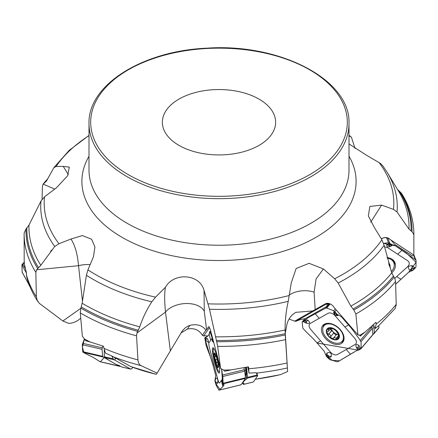 <?xml version="1.0" encoding="UTF-8"?>
<svg xmlns="http://www.w3.org/2000/svg" width="438" height="438" viewBox="0 0 438 438"><rect width="100%" height="100%" fill="white"/><g stroke="black" fill="none" stroke-linecap="round" stroke-linejoin="round"><path stroke-width="0.66" d="M181.036 332.957L187.365 329.069L189.95 325.33C197.084 323.742 202.394 325.368 205.876 330.214L206.583 329.677L204.283 311.38L204.042 290.345L209.506 309.255L216.695 341.711L217.675 346.414L220.621 368.522L223.55 370.072A194.872 112.506 0 0 0 231.215 369.88L248.143 366.869L248.603 367.132A7.966 1.194 -103.7 0 0 248.516 366.962M209.484 327.564L203.67 335.979L202.367 335.289C198.983 329.787 193.985 327.717 187.365 329.069M203.67 335.979L205.455 335.765M329.398 303.644L326.556 303.868L296 321.235L294.67 321.169L289.085 319.017M370.69 222.23L381.602 205.099L369.842 206.479L368.363 216.022L374.775 228.203L381.898 239.734L384.121 245.275L391.736 272.869L394.906 278.82L395.563 281.514L396.22 304.908L395.032 308.675M395.563 281.514A194.872 112.506 180 0 1 355.853 314.002L357.939 334.911L359.97 335.267A194.872 112.506 0 0 0 365.161 332.004L375.853 322.39L376.253 324.038L374.961 328.648A11.93 7.67 -139.5 0 0 373.318 324.728M395.153 308.516L378.733 325.637L374.961 328.648M391.123 240.243L394.791 244.431L412.35 255.896L413.691 255.535L413.817 254.965M381.602 205.099L393.472 209.397L397.014 211.965L409.015 229.151L412.016 231.609L413.866 234.675L413.861 255.086L388.736 238.579L387.132 237.856L385.237 237.642L383.261 237.971L381.35 238.863M349.004 143.938L367.011 155.556L380.168 163.237L382.839 165.876L387.296 172.55A178.266 102.919 180 0 1 397.014 211.965M413.866 234.675A194.872 112.506 180 0 0 413.872 233.908L413.872 233.908C413.806 219.821 409.694 206.303 401.547 193.344L397.562 189.517M355.853 314.002L353.855 310.016L350.865 306.129L338.163 283.03L334.67 278.782A174.811 100.926 0 0 0 381.898 239.734M375.853 322.39L376.127 322.478A7.966 5.125 -139.5 0 0 375.837 322.406M296 321.235L300.49 319.51L305.259 318.65L327.049 306.266L326.956 304.53L329.015 303.556M285.324 335.941L287.613 371.512L280.681 374.578A162.618 93.885 0 0 1 255.283 379.231M256.126 372.705L257.664 375.777L257.057 373.658L256.126 372.705L249.008 373.121A11.93 1.785 -103.7 0 0 247.733 366.945M287.613 371.512L285.111 330.383M248.603 367.132L249.008 373.121M365.161 332.004L360.567 335.782M359.341 334.96L360.151 335.886L360.731 335.99L359.97 335.267M289.414 294.884A20.969 13.638 176.4 0 1 314.095 292.157L316.11 278.875L323.403 268.954L309.124 263.32L296.143 268.489L291.292 282.74L288.248 301.322C286.091 310.799 285.045 320.359 285.105 329.989L285.346 336.318M136.547 335.847L137.954 359.91C138.189 362.834 139.246 364.755 141.124 365.681L157.116 373.121L170.355 350.854L165.493 312.097L136.952 333.011L136.547 335.847A194.872 112.506 180 0 1 80.274 312.924L82.36 336.236L84.463 338.985A194.872 112.506 0 0 0 90.118 341.979L103.363 346.184L105.476 353.148L111.772 355.941L113.152 358.826L114.148 359.801L114.789 360.102L115.577 358.021L130.874 366.617M157.116 373.121L156.218 374.315A162.618 93.885 0 0 1 130.601 366.513M115.577 358.021L111.772 355.941M231.215 369.88L224.743 371.254L223.55 370.072M136.952 333.011L139.749 326.847C142.733 317.928 146.752 309.584 151.811 301.815A178.266 102.919 180 0 1 86.412 275.278L87.928 269.89A174.811 100.926 0 0 0 155.567 297.156L151.811 301.815M80.274 312.924L80.893 308.133L82.141 303.249L86.412 275.278M82.464 301.109L78.533 265.707L36.595 269.77L35.845 272.332L36.381 296.855L37.11 300.139L39.382 303.386L62.875 320.988L68.536 323.321L70.972 323.228L74.734 322.127L77.663 320.611L80.745 318.196M62.875 320.988L80.833 308.308M24.128 233.936L24.183 260.221A194.872 112.506 0 0 0 24.512 264.645L26.324 272.452L26.745 277.106M90.118 341.979L85.394 340.676L84.463 338.985M85.53 340.693L85.979 340.775M36.595 269.77L40.816 265.28L54.734 246.463A178.266 102.919 180 0 1 40.986 201.004L44.528 196.821A174.811 100.926 0 0 0 58.96 243.714L54.734 246.463M35.845 272.332A194.872 112.506 180 0 1 24.128 233.908A194.872 112.506 180 0 1 24.134 233.147L25.984 228.948L28.985 225.077L40.986 201.004M54.701 189.112L43.094 184.08L42.437 186.303L42.086 199.246M24.347 263.216L24.183 260.221M24.512 264.645L24.331 263.024M68.361 174.587L63.225 166.38L56.102 166.484L53.879 167.694L46.264 181.359L43.094 184.08L47.895 178.507M190.683 150.557A56.639 32.697 0 0 0 275.639 122.24A56.639 32.697 0 0 0 219 89.544A56.639 32.697 0 0 0 162.361 122.24A56.639 32.697 0 0 0 190.683 150.557M349.004 136.295L350.438 136.382L351.468 137.379L355.065 148.477M63.225 166.38L69.319 167.119L67.698 175.715L56.398 187.831L44.528 196.821M90.151 264.574A20.969 11.224 173.7 0 0 78.533 265.707C77.564 254.281 75.051 245.384 70.989 239.028L58.96 243.714M70.989 239.028L82.393 235.567L91.58 239.219L94.947 246.994L93.447 256.739L87.928 269.89M204.283 311.38A20.969 12.592 172.8 0 0 186.238 303.523A20.969 12.592 172.8 0 0 165.493 312.097C164.409 301.158 164.398 292.869 165.46 287.224L155.567 297.156M165.46 287.224C173.93 272.069 199.717 273.827 204.042 290.345M323.403 268.954L334.67 278.782M52.029 249.879L50.567 251.259M30.113 286.939L28.421 283.802L27.917 281.021M86.395 340.89L86.713 341.005M86.828 341.01A8.388 3.909 -76.8 0 1 86.894 341.043L87.25 341.125M115.522 358.799L114.236 357.364M114.789 360.102L130.655 369.064A2.518 1.172 103.2 0 0 130.803 369.119A2.518 1.172 103.2 0 0 131.614 368.785L132.982 367.4M122.114 367.06A2.518 1.172 -76.8 0 1 121.956 367.049A2.518 1.172 -76.8 0 1 121.802 366.989L120.132 366.048A6.291 0.75 16.8 0 0 117.773 365.013A6.291 0.75 16.8 0 1 115.413 363.978L110.031 360.939A16.775 2.004 16.8 0 1 109.204 360.425L104.972 357.649L104.414 356.778L104.228 350.296M170.355 350.854L182.159 331.15L184.82 328.204L187.212 326.534L189.95 325.33M220.621 368.522L211.357 333.537A6.318 0.947 76.3 0 0 208.855 326.677A6.318 0.947 76.3 0 0 208.614 326.737L206.583 329.677M202.367 335.289L205.876 330.214M207.886 336.039L204.65 335.798M206.736 336.061L207.492 335.88M224.743 371.254L225.269 371.139A8.388 8.218 -145.4 0 1 225.466 371.09L227.169 370.674M257.199 374.413L256.646 373.411M257.664 375.777L253.388 381.969A2.518 0.378 76.3 0 1 253.345 382.002A2.518 0.378 76.3 0 1 253.29 381.991M242.428 382.817L243.402 384.383A2.518 0.378 -103.7 0 0 243.473 384.405A2.518 0.378 -103.7 0 0 243.517 384.372L243.971 383.721A6.291 0.821 -14.8 0 0 244.01 383.579A6.291 0.821 -14.8 0 0 243.353 383.398A6.291 0.821 -14.8 0 1 242.701 383.212A6.291 0.821 -14.8 0 1 242.74 383.069L244.19 380.972A16.775 2.19 -14.8 0 1 244.607 380.556L246.775 378.821L247.53 377.359L246.709 368.895A11.93 1.785 -103.7 0 0 246.304 367.197M244.278 369.261L244.431 369.836M245.143 374.501L245.745 374.222L245.932 370.745L246.402 370.767L246.37 375.059L245.258 375.443M245.504 374.408A1.259 1.205 -104.5 0 1 246.09 375.229L246.676 378.908M245.576 374.375A1.259 1.232 -131.9 0 1 246.2 375.213L246.775 378.821M245.072 373.953L245.745 374.222A1.259 1.232 -131.9 0 1 246.37 375.059M218.146 366.803L218.031 365.073L217.292 365.232L216.454 364.723L216.438 362.741L215.633 359.702L214.669 357.983L215.042 356.729L216.23 356.516M215.31 354.178L214.467 353.619L214.943 354.709L215.458 354.583M214.943 354.709L215.616 355.837L215.288 356.746M216.394 362.806L217.779 362.467M214.735 356.691L215.042 356.729M215.567 359.686L217.073 359.319M217.292 365.232L216.974 365.506M216.043 355.278L216.043 355.99A7.03 1.051 76.3 0 1 217.828 362.73L218.294 363.781M217.828 362.73A7.03 1.051 76.3 0 1 218.124 366.88A7.03 1.051 76.3 0 1 218.031 367.093A7.03 1.051 76.3 0 1 216.454 364.723A7.03 1.051 76.3 0 1 214.669 357.983A7.03 1.051 76.3 0 1 214.467 353.619A7.03 1.051 76.3 0 1 214.91 353.701A7.03 1.051 76.3 0 1 216.043 355.99M214.029 348.73A11.952 1.79 -103.7 0 0 213.739 348.664A11.952 1.79 -103.7 0 0 214.68 360.091A11.952 1.79 -103.7 0 0 214.959 361.23A11.952 1.79 -103.7 0 0 219.394 371.889A11.952 1.79 -103.7 0 0 219.624 371.698M326.556 303.868A8.388 6.258 60.4 0 0 325.593 303.731L312.633 310.958L295.792 312.332L292.496 314.698C289.655 317.451 287.782 320.769 286.89 324.646L285.275 333.039M357.939 334.911L334.347 307.777A6.318 4.062 40.5 0 0 328.341 303.37A6.318 4.062 40.5 0 0 325.593 303.731M294.67 321.169L312.633 310.958M327.049 306.266L329.31 303.622M378.733 325.631L378.98 327.575L378.432 328.286M372.793 334.692L373.937 333.482C374.621 331.15 374.205 328.577 372.689 325.757L372.568 325.543A11.93 7.67 -139.5 0 0 372.514 325.461M338.634 334.293A5.409 3.477 40.5 0 1 337.616 334.309A5.409 3.477 40.5 0 1 333.022 331.714A5.409 3.477 40.5 0 1 331.528 328.823M330.285 329.053L331.593 330.717L333.022 331.714L333.712 333.083L330.668 336.652C330.739 335.256 330.06 334.468 328.62 334.293L327.076 333.176L327.038 332.081L328.325 331.336L330.613 328.664M333.663 333.176L336.154 334.971M336.466 334.637L337.616 334.309L338.749 334.654L338.136 335.382L338.481 335.333L337.413 339.007L334.796 337.61L333.734 337.862L333.192 338.634M332.94 328.67L328.33 328.56L328.232 329.557L329.305 328.297M328.232 329.557L328.763 330.153L328.429 331.221M328.527 334.314L331.593 330.717M336.066 338.569L337.824 336.51M333.384 338.284L331.621 338.399L330.63 336.734M332.918 328.664L335.546 330.323L338.667 334.391L338.481 335.333L338.809 334.95M338.809 335.393L338.525 335.366L338.82 335.021M337.714 338.782L337.413 339.007A7.03 4.522 40.5 0 1 331.621 338.399A7.03 4.522 40.5 0 1 327.076 333.176A7.03 4.522 40.5 0 1 328.33 328.56L328.046 328.768M328.33 328.56A7.03 4.522 40.5 0 1 334.128 329.168A7.03 4.522 40.5 0 1 338.667 334.391A7.03 4.522 40.5 0 1 337.413 339.007M339.959 329.655A11.952 7.681 -139.5 0 0 323.945 325.828A11.952 7.681 -139.5 0 0 328.051 339.434A11.952 7.681 -139.5 0 0 342.127 341.35A11.952 7.681 -139.5 0 0 339.959 329.655M325.932 323.572A11.952 7.681 -139.5 0 0 325.45 324.071L323.945 325.828M342.127 341.35L343.633 339.587A11.952 7.681 -139.5 0 0 344.044 339.028M381.323 238.819A6.318 4.572 -21.9 0 1 385.073 237.593A6.318 4.572 -21.9 0 1 389.765 239.356M388.933 264.267L389.42 265.861M388.824 263.895A7.03 5.092 -21.9 0 1 389.409 265.023A7.03 5.092 -21.9 0 1 389.579 266.375M391.304 271.631A11.952 8.656 158.1 0 0 393.795 262.707A11.952 8.656 158.1 0 0 391.139 259.564A11.952 8.656 158.1 0 0 387.192 258.124M393.795 262.707L393.017 260.774A11.952 8.656 158.1 0 0 392.185 259.307M394.698 278.365L407.641 266.693C409.683 264.459 409.765 262.515 407.893 260.878L387.411 247.508L384.46 246.846M405.177 275.376L395.645 284.224L408.643 272.255L412.946 270.279L414.217 268.927L412.946 270.279M387.044 257.571A13.052 9.45 -21.9 0 1 394.31 261.42A13.052 9.45 -21.9 0 1 391.747 272.896M389.65 244.941L389.371 244.88L390.094 244.086L389.442 245.745A0.706 0.509 158.1 0 0 390.576 246.041L391.528 245.899L392.382 244.727L394.802 245.433L415.383 259.603L416.1 260.544L415.941 267.153L414.567 268.817L414.901 267.749L412.081 265.642C408.106 265.822 407.269 267.235 409.574 269.885L412.213 270.646L411.731 270.032L412.853 270.158L414.074 268.762L413.1 268.324L414.145 268.718A0.422 0.29 150.2 0 1 414.074 268.762L414.145 268.718M408.676 272.222L416.056 262.296L406.546 253.197L395.498 245.888L383.589 243.336L388.55 242.767L391.868 244.552L389.262 243.194L386.765 244.601C386.519 247.125 388.106 247.558 391.528 245.899M391.868 244.552L392.382 244.727L391.265 245.608L391.649 245.012L390.094 244.086L390.368 243.889L390.061 244.032M389.442 245.745L389.163 245.685A0.975 0.706 -21.9 0 0 390.729 246.09L391.649 245.012M413.072 268.593L412.087 268.603A0.706 0.509 158.1 0 0 411.446 269.6L412.503 270.235M372.201 335.415L372.793 334.67L372.393 328.308L371.238 326.611M358.596 348.391L357.698 347.953A0.706 0.454 -139.5 0 0 357.216 348.675L358.383 350.181L357.6 349.272L358.744 350.077L356.756 350.548L338.284 361.514L337.145 361.793L329.661 359.593L326.441 356.318L327.931 358.027L329.026 358.437L331.429 356.269C331.533 352.875 330.028 351.807 326.907 353.055L326.02 355.442L324.104 351.106L316.97 342.894C312.195 337.402 312.059 337.665 305.768 331.429L302.8 328.188L302.182 322.083L304.585 320.32L303.255 321.076L303.129 321.558L306.184 323.135C309.929 323.852 310.531 322.883 308.002 320.238L305.281 319.822L304.585 320.32M320.616 340.819L330.641 352.349C332.968 354.643 335.19 355.393 337.32 354.61L355.289 344.399C356.921 343.042 356.795 341.092 354.922 338.552L334.867 315.491C332.541 313.203 330.318 312.447 328.188 313.23L310.219 323.441C308.587 324.799 308.713 326.748 310.586 329.288L320.616 340.819L316.97 342.894M326.441 356.318L326.02 355.442L326.879 355.525L326.578 356.067A0.422 0.296 7.8 0 0 326.677 356.132L328.084 357.753L328.401 357.079A0.422 0.296 8.5 0 0 328.686 357.14L328.122 357.813M328.401 357.079L328.511 356.357A0.706 0.454 -139.5 0 0 327.449 355.536A0.422 0.312 -119.6 0 1 327.323 355.278L326.879 355.525A0.422 0.312 60.4 0 0 327.005 355.782L326.578 356.067M341.186 343.622A13.052 8.393 40.5 0 1 325.675 338.744A13.052 8.393 40.5 0 1 323.54 324.755A13.052 8.393 40.5 0 1 324.323 324.219A13.052 8.393 40.5 0 1 338.744 328.018A13.052 8.393 40.5 0 1 343.255 341.58A13.052 8.393 40.5 0 1 341.186 343.622M334.813 313.449A0.422 0.296 -171.5 0 1 334.627 313.28L335.13 312.776L334.703 314.172A0.706 0.454 -139.5 0 0 335.765 314.993A0.422 0.312 60.4 0 0 335.99 315.141L337.906 315.595L337.638 314.561L341.394 316.751L348.533 324.958C353.307 330.444 353.083 330.608 358.514 337.857L361.016 341.64L361.197 348.259L360.074 349.321L358.262 349.814M358.744 350.077L360.074 349.321L360.534 348.445L358.848 345.264C355.782 343.759 355.103 344.81 356.817 348.418M304.618 322.138L305.516 322.582A0.706 0.454 -139.5 0 0 305.998 321.853L305.281 319.822L308.741 317.304L325.664 308.149L326.666 308.034L333.712 310.75L336.882 314.079L334.637 311.566L333.603 312.13C334.178 314.73 335.612 315.886 337.906 315.595M336.882 314.079L337.643 314.561L336.433 314.889L336.658 314.44A0.422 0.296 -172.2 0 1 336.537 314.396L335.103 312.705M334.703 314.172A0.422 0.296 -171.5 0 1 334.522 314.002A0.975 0.63 40.5 0 0 335.01 314.938A0.975 0.63 40.5 0 0 335.99 315.141L336.433 314.889A0.422 0.312 -119.6 0 1 336.209 314.747L336.658 314.44M302.182 322.083L305.094 318.612M305.998 321.853L304.974 320.693L303.687 321.514L303.55 321.218L303.633 321.508M305.51 321.289L304.974 320.693M372.793 334.67L360.594 349.02M357.698 347.953L357.775 347.706A0.975 0.63 40.5 0 0 356.899 347.788A0.975 0.63 40.5 0 0 357.107 348.703L358.262 349.732L359.527 349.015L359.707 349.261L359.593 349.009M240.818 384.652L241.075 384.772L245.488 378.388L244.722 371.145L243.851 367.63M222.345 382.571A0.422 0.279 -21.5 0 1 222.427 382.363L222.685 383.513L222.061 381.848L222.017 382.456L222.438 383.94A0.422 0.285 -21.7 0 1 222.411 383.852L222.679 384.378L224.179 384.734L222.931 386.54L219.224 390.094L218.836 390.006L216.241 385.396L215.496 383.075M212.14 338.229L210.7 340.315L209.096 334.287L207.847 336.094L204.809 337.988L206.024 345.122L207.59 349.447C210.727 357.945 211.061 357.786 212.928 364.87L215.731 375.459L215.074 380.096L216.071 378.164C217.478 377.994 218.064 379.56 217.817 382.872L216.202 384.077L215.496 383.069A0.422 0.405 -45.7 0 1 215.474 382.998L215.48 382.401A0.422 0.307 -4.4 0 0 215.644 382.566L215.496 383.069M210.7 340.315L208.942 342.855C208.674 343.759 208.931 345.796 209.714 348.971L217.587 378.711C218.458 381.766 219.126 383.212 219.586 383.047L223.095 377.972M214.938 381.022L215.458 382.987M214.905 380.814A0.422 0.301 -4.6 0 0 214.921 380.907L214.965 380.649A0.422 0.411 34.6 0 1 214.992 380.365L214.905 380.814M215.748 375.503L214.954 380.43M219.334 372.919A13.052 1.955 76.3 0 1 219.148 373.083A13.052 1.955 76.3 0 1 214.363 361.848A13.052 1.955 76.3 0 1 212.709 347.903A13.052 1.955 76.3 0 1 212.972 347.723A13.052 1.955 76.3 0 1 217.746 359.242A13.052 1.955 76.3 0 1 219.334 372.919M221.672 369.382L221.524 368.812M221.343 380.507L222.931 386.54L221.59 368.84L222.739 376.499L223.15 383.255L222.937 384L222.466 384L222.674 384.422M222.679 384.378L223.265 383.31M209.096 334.287L209.802 331.462L211.68 336.433L212.726 340.78L212.277 337.61M212.846 340.802L213.514 341.678L209.879 331.473L209.632 333.334M212.107 339.017L212.129 338.826A0.422 0.405 134.3 0 0 212.134 338.902L212.129 339.499A0.422 0.307 175.6 0 1 212.123 339.368M213.399 341.596L212.808 341.492L212.742 341.076A0.422 0.301 175.4 0 1 212.687 340.994L212.129 338.826M212.129 339.499L212.556 341.377A0.422 0.411 34.6 0 0 212.72 341.613L212.808 341.492A0.422 0.411 -145.4 0 1 212.644 341.257L212.742 341.076M205.214 338.377L204.885 337.851L205.148 337.474M205.028 338.689L205.548 340.052L205.575 337.244L207.371 338.738L208.22 340.435L208.608 342.467L205.674 340.255M205.592 339.455L205.208 337.955A0.422 0.285 158.3 0 0 205.198 338.048L204.94 338.388L205.559 340.107A0.422 0.279 158.5 0 0 205.603 340.173M205.4 338.727L205.208 337.955M245.559 377.797L223.15 383.255L223.062 383.852L245.488 378.388M222.208 383.184L222.411 383.852L222.685 383.513M109.035 360.31L103.258 357.047L102.766 356.351L101.983 349.31L102.799 346.009M120.406 366.201L119.623 366.288L116.333 364.427M120.335 366.277L100.039 361.7L100.625 361.657L100.039 361.7L93.195 357.392L100.214 361.777L119.837 366.371M83.149 352.333L93.195 357.392L83.954 352.798L82.41 347.033L84.419 338.913L82.273 344.695L82.678 351.648L83.149 352.333L103.258 357.047M28.267 283.342L28.043 282.395M21.933 266.222L24.271 262.083L21.9 264.864L22.196 272.305M353.915 352.163L339.494 360.77L332.332 360.375L325.992 355.284M317.074 343.02L358.361 350.165M222.931 386.54L220.018 389.398L215.6 383.392M212.972 365.035L204.76 338.443M209.068 334.32L209.304 333.986M100.395 361.783L104.217 357.583M376.253 324.038A194.872 112.506 0 0 0 396.215 304.383M393.472 209.397A174.811 100.926 0 0 0 379.04 162.503M387.296 172.55L398.421 190.935A190.048 109.724 180 0 1 409.015 229.151M399.368 191.324A192.14 110.929 180 0 1 411.118 231.072M400.294 192.019A193.027 111.444 180 0 1 412.016 231.609M394.052 277.238A193.027 111.444 180 0 1 353.855 310.016M287.323 367.964A191.094 110.327 180 0 1 256.383 373.127M248.811 368.774A194.872 112.506 0 0 0 287.005 363.025M384.121 245.275A178.266 102.919 180 0 1 338.163 283.03M391.736 272.869A190.048 109.724 180 0 1 350.865 306.129M393.357 276.154A192.14 110.929 180 0 1 352.984 309.058M285.269 334.944A193.027 111.444 180 0 1 216.695 341.711M285.549 339.653A194.872 112.506 180 0 1 217.675 346.414M141.124 365.681A191.094 110.327 180 0 1 112.922 356.696M103.91 348.38A194.872 112.506 0 0 0 137.954 359.91M208.11 303.841A174.811 100.926 0 0 0 289.326 295.508M288.248 301.322A178.266 102.919 180 0 1 209.506 309.255M285.105 329.989A190.048 109.724 180 0 1 215.474 336.822M285.209 333.685A192.14 110.929 180 0 1 216.361 340.468M137.663 331.347A193.027 111.444 180 0 1 80.893 308.133M26.422 274.807A194.872 112.506 0 0 0 36.381 296.855M139.749 326.847A190.048 109.724 180 0 1 82.141 303.249M138.277 330.214A192.14 110.929 180 0 1 81.287 306.907M37.706 268.538A193.027 111.444 180 0 1 25.984 228.948M24.128 233.908L24.134 233.087M40.816 265.28A190.048 109.724 180 0 1 28.985 225.077M38.632 267.777A192.14 110.929 180 0 1 26.882 228.028M43.948 183.319A193.027 111.444 180 0 1 47.6 179.022M88.996 135.638A174.811 100.926 0 0 0 56.102 166.484M53.879 167.694A178.266 102.919 180 0 1 54.181 167.267M44.643 182.947A192.14 110.929 180 0 1 46.937 180.182M88.996 123.609L88.996 170.179A130.004 75.057 0 0 0 219 245.236A130.004 75.057 0 0 0 349.004 170.179L349.004 123.609C350.937 79.913 280.057 43.023 206.922 48.169C142.262 50.885 87.72 85.142 88.996 123.609A130.004 75.057 0 0 0 154.001 188.614A130.004 75.057 0 0 0 349.004 123.609M349.004 156.229A137.105 79.158 180 0 1 219 260.522A137.105 79.158 180 0 1 88.996 156.229M350.071 136.327A174.811 100.926 0 0 0 349.004 135.638M28.421 283.802L30.014 286.704M104.972 357.649L114.148 359.801M121.802 366.989L130.655 369.064M104.414 356.778L113.152 358.826M209.211 327.076A8.388 8.218 34.6 0 0 208.614 326.737M247.366 378.136L257.593 375.645M243.517 384.372L253.388 381.969M247.53 377.359L257.276 374.988M243.347 384.34L243.232 383.392M243.276 383.392L243.402 384.383M242.74 383.069L242.608 382.56M244.19 380.972L244.059 380.463M244.519 370.187L245.932 370.745L245.346 367.367M245.8 367.29L246.402 370.767M244.607 380.556L244.437 379.916M246.758 369.146L245.893 367.274M245.953 367.263L246.709 368.895M215.009 354.78L215.491 354.66M216.438 362.741L217.774 362.418M215.633 359.702L217.084 359.352M217.1 359.122A7.55 1.133 -103.7 0 0 214.16 354.709A7.55 1.133 -103.7 0 0 217.483 367.241A7.55 1.133 -103.7 0 0 217.1 359.122M315.19 309.644L314.095 292.157M373.937 333.482L378.98 327.575M372.689 325.757L372.327 325.631M328.308 329.59L329.414 328.297M330.668 336.652L333.712 333.083M328.62 334.293L331.665 330.728M336.034 338.481L337.835 336.368M337.244 331.298A7.55 4.851 -139.5 0 0 326.463 330.164A7.55 4.851 -139.5 0 0 334.911 339.883A7.55 4.851 -139.5 0 0 337.244 331.298M389.902 267.388A7.55 5.464 158.1 0 0 388.522 262.871M154.838 186.402A128.329 74.088 0 0 0 347.329 122.24A128.329 74.088 0 0 0 154.838 58.079A128.329 74.088 0 0 0 154.838 186.402M396.691 276.564L400.847 279.28M402.095 250.197L397.649 254.193M390.576 246.041L391.112 245.554M386.765 244.601L389.163 245.685L389.262 243.194M388.55 242.767L386.519 237.724M415.383 259.603L413.713 255.458M389.765 243.167L387.701 238.042M412.087 268.603L414.901 267.749M409.574 269.885L411.233 269.704A0.975 0.706 -21.9 0 1 412.114 268.335L412.081 265.642M411.446 269.6L411.95 269.923M393.767 260.709A12.691 9.187 -21.9 0 1 394.244 265.527M392.536 259.559A12.067 8.738 -21.9 0 1 393.417 261.771M346.305 349.502L350.362 354.183M328.511 356.357A0.422 0.296 8.5 0 0 328.79 356.412L329.026 358.437M326.907 353.055L327.323 355.278A0.975 0.63 40.5 0 1 328.303 355.475A0.975 0.63 40.5 0 1 328.79 356.412L331.429 356.269M327.449 355.536L327.005 355.782M348.533 324.958L344.892 327.022M319.203 318.338L315.136 313.668M335.765 314.993L336.209 314.747M333.603 312.13L334.522 314.002L334.637 311.566M333.712 310.75L335.305 308.883M326.666 308.034L330.159 303.95M325.664 308.149L329.485 303.676M360.375 340.375L371.681 327.126M334.84 311.708L336.291 310.011M305.516 322.582L303.129 321.558M308.002 320.238L306.206 321.711A0.975 0.63 40.5 0 1 306.408 322.625A0.975 0.63 40.5 0 1 305.538 322.707L306.184 323.135M357.216 348.675L357.704 349.239M358.848 345.264L357.775 347.706L360.534 348.445M361.016 341.64L372.393 328.308M343.677 340.671A12.691 8.158 40.5 0 1 340.797 342.45M323.069 327.317A12.691 8.158 40.5 0 1 324.372 324.191M344.011 339.308A12.067 7.758 40.5 0 1 343.031 340.293M324.848 324.772A12.067 7.758 40.5 0 1 325.669 323.649M212.928 364.87L213.651 363.841M215.074 380.096L216.202 384.077M215.48 382.401L215.425 381.69A0.422 0.307 -4.4 0 0 215.589 381.854L217.817 382.872M215.425 381.69L215.053 380.523A0.422 0.411 -145.4 0 1 215.074 380.244L216.071 378.164M219.224 390.094L241.075 384.772M213.678 342.302L212.539 341.388M211.68 336.433L212.096 336.329M209.928 331.615L210.831 331.396M222.553 375.032L244.399 369.71M212.063 337.747L212.446 337.654M205.548 340.052A0.422 0.279 158.5 0 0 205.559 340.107L205.805 340.485L205.718 339.39L207.371 338.738M222.061 381.848A0.422 0.279 -21.5 0 1 222.143 381.64L223.15 383.184M221.929 381.646L222.991 380.644M222.915 379.346L221.94 381.383L222.208 383.179M222.739 376.499L244.722 371.145M82.651 343.277L102.24 347.865M82.678 351.648L102.766 356.351M82.273 344.695L101.983 349.31M22.617 263.703L25.245 268.494M22.059 271.949L28.059 282.893M21.9 264.864L26.395 273.055M413.872 233.936L413.872 243.84M280.419 374.676L255.244 379.281M156.251 374.359L130.732 366.573M37.991 301.744C32.823 293.876 29.072 285.653 26.74 277.073M54.005 167.491L69.199 150.371L88.996 135.397M349.004 135.397L350.854 136.579M121.956 367.049L130.803 369.119M243.473 384.405L253.345 382.002M242.701 383.212L242.553 382.637M217.659 364.925L218.129 364.81M214.691 360.124L214.97 361.279M373.587 334.112L378.771 328.04M333.532 338.043L336.526 334.533M416.056 260.358L413.861 254.905M302.384 321.645L304.99 318.596M361 348.686L372.601 335.086M214.938 380.491L214.927 380.994M219.131 390.149L241.015 384.821M212.145 338.125L212.173 340.151L212.676 341.618L213.706 342.396M209.846 331.418L210.777 331.194M204.874 337.917L204.929 338.311M22.146 272.217L28.152 283.167"/></g></svg>
